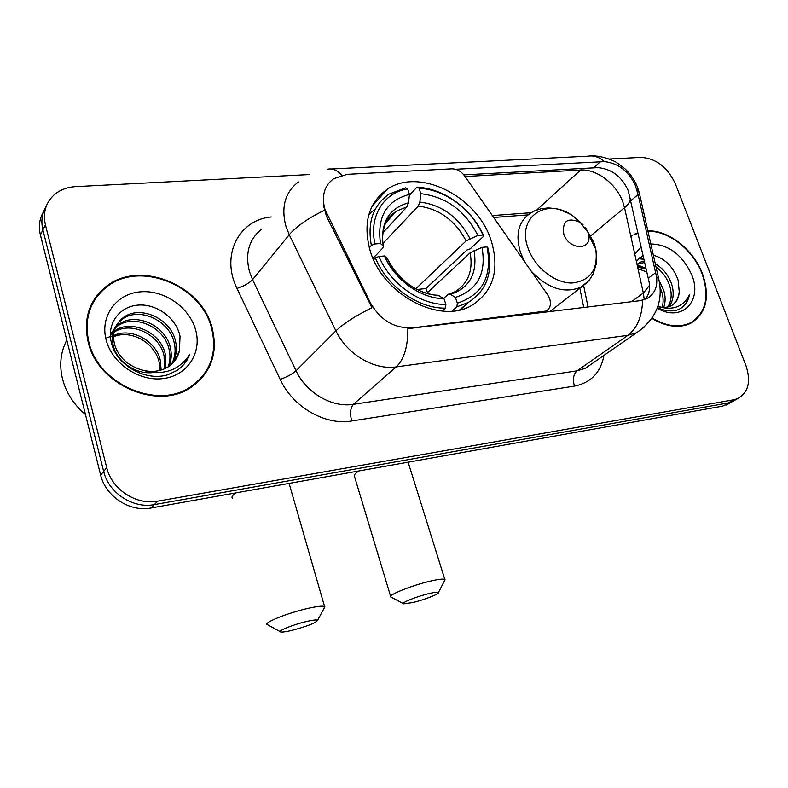 <?xml version="1.0" encoding="UTF-8"?>
<svg xmlns="http://www.w3.org/2000/svg" width="788" height="788" viewBox="0 0 788 788"><rect width="100%" height="100%" fill="white"/><g stroke="black" fill="none" stroke-linecap="round" stroke-linejoin="round"><path stroke-width="1.18" d="M411.602 327.729C394.079 328.429 380.318 320.086 370.311 302.7L324.951 209.45C321.337 195.995 324.223 185.741 333.629 178.689L347.222 174.325L451.8 168.839C456.804 168.859 461.079 171.203 464.624 175.891L547.562 294.623L549.64 298.632C551.364 304.395 550.182 308.532 546.104 311.053L407.879 328.468C407.948 346.621 404.077 359.426 396.275 366.893C374.192 370.37 346.848 354.245 335.915 330.861C343.598 323.464 355.595 315.761 371.926 307.744L326.478 216.227L323.316 204.988M370.163 250.781C382.722 294.742 439.99 324.735 471.608 305.478C493.426 291.432 499.927 269.752 491.131 240.448C477.429 196.576 419.344 166.958 387.223 189.287C368.42 202.811 362.736 223.309 370.163 250.781M88.128 341.854C97.446 384.958 157.807 410.775 190.923 387.43C211.125 372.99 218.217 353.221 212.179 328.094C201.708 284.626 139.151 259.222 105.769 286.812C89.113 300.602 83.233 318.953 88.128 341.854M200.467 379.658L203.984 374.458M651.962 318.431C666.185 326.853 678.98 328.527 690.367 323.474C706.314 313.742 710.343 297.155 702.472 273.722C693.558 249.786 668.579 230.017 647.864 230.854M690.8 323.257L692.455 321.711M99.909 292.121L104.755 288.438M631.405 236.095L632.449 235.701M463.856 174.877L597.856 167.627C611.665 168.898 621.801 176.561 628.233 190.617L649.085 281.946C650.346 288.635 649.135 294.338 645.47 299.066M455.474 169.262L604.544 161.629C618.107 163.205 628.292 170.937 635.108 184.816L638.103 194.567L656.453 276.509C657.901 286.832 654.601 294.239 646.554 298.721L640.122 300.681L410.981 328.291M43.665 211.568C39.459 218.532 38.376 226.323 40.405 234.932L100.647 475.046C105.513 496.47 129.922 512.308 151.001 508.014L722.626 406.125L735.303 399.949L728.161 402.964L154.34 504.615L728.161 402.964L733.756 399.772L737.607 398.639C748.413 392.562 751.181 381.54 745.921 365.563L675.296 183.673C667.446 167.056 655.98 158.309 640.91 157.403L609.282 159.038M100.647 475.046L103.671 471.411C108.577 492.963 133.142 508.91 154.34 504.615C133.142 508.91 108.577 492.963 103.671 471.411L42.897 229.938L103.671 471.411L106.735 467.717C111.689 489.407 136.403 505.472 157.708 501.178L733.756 399.772M46.167 206.446C41.931 213.44 40.848 221.27 42.897 229.938C40.848 221.27 41.931 213.44 46.167 206.446M637.63 232.775L634.035 234.43M309.211 174.562L75.648 186.638C67 187.15 59.75 189.977 53.88 195.119C45.586 202.989 42.769 212.908 45.428 224.876L106.735 467.717M96.441 297.391L92.462 302.375M722.626 406.125L729.757 403.111M93.092 302.69L89.773 308.187M211.568 328.163C201.216 285.138 139.309 260.001 106.272 287.285C89.783 300.937 83.952 319.101 88.798 341.785C98.027 384.445 157.777 409.987 190.548 386.869C210.534 372.576 217.537 353.014 211.568 328.163M66.793 340.12C60.637 351.911 59.189 364.775 62.449 378.723C66.064 392.651 73.737 404.589 85.468 414.527M160.122 370.35L159.166 362.263C155.009 342.711 130.828 329.098 113.521 336.791M114.191 331.206C130.562 318.628 160.87 331.984 165.332 354.324L165.372 368.41M113.965 332.28C130.66 320.677 159.678 334.161 164.081 355.93L164.367 368.873M115.521 327.187L118.673 324.479C135.103 311.713 165.844 325.227 170.366 347.843C171.873 354.058 171.429 360.195 169.056 366.253M115.127 328.163L117.51 326.202C133.911 313.437 164.594 326.912 169.105 349.478C170.504 355.28 170.198 361.071 168.179 366.834M140.697 369.631C151.138 372.744 160.427 371.719 168.583 366.568C174.217 362.716 177.832 357.506 179.428 350.936L180.028 336.279C176.364 317.751 156.044 303.321 137.634 305.143C119.195 306.719 106.853 323.858 111.207 342.012C115.954 365.12 145.514 381.845 167.962 374.714L176.896 370.498C182.816 366.558 187.052 361.337 189.593 354.846C178.078 371.325 161.786 376.25 140.697 369.631C127.528 365.327 118.87 357.131 114.693 345.055C111.857 333.452 114.752 324.282 123.371 317.525C139.919 304.71 170.917 318.421 175.507 341.224C177.369 349.114 176.285 356.59 172.247 363.632M152.596 372.606C135.9 374.458 117.688 361.909 113.521 346.759C110.694 335.186 113.58 326.025 122.189 319.278C138.708 306.473 169.647 320.135 174.217 342.888C175.99 350.355 175.084 357.496 171.488 364.332M179.428 350.936L174.335 361.367M113.561 335.619C130.818 326.961 156.162 340.593 160.388 360.687L161.136 370.065M110.891 334.033L113.295 331.876M110.497 334.989L113.019 332.91M110.32 335.461L114.792 327.966M110.3 334.565L114.358 328.911M106.124 339.864C112.034 363.583 139.387 381.885 163.392 378.545C187.505 375.551 202.132 352.61 195.621 329.936C189.445 307.221 163.884 289.521 140.106 291.856C116.26 293.835 99.849 316.175 106.124 339.864M106.675 337.835L118.387 333.905M195.798 383.943L199.985 379.176M189.593 354.846L184.195 364.026M652.198 318.086C666.234 326.35 678.872 327.995 690.101 323.001C705.881 313.368 709.87 296.958 702.078 273.771C693.253 250.042 668.48 230.47 647.972 231.337M637.748 233.287L634.35 234.873M659.438 281.247L663.683 290.211C665.594 296.258 665.604 301.981 663.713 307.379M660.167 287.669L661.693 291.639C663.407 297.027 663.575 302.247 662.206 307.29M655.301 263.832C663.043 268.304 668.519 275.17 671.74 284.429C674.331 293.205 673.425 300.612 669.012 306.65M656.02 266.984C662.521 271.732 667.091 278.026 669.711 285.886C672.154 293.954 671.504 300.986 667.781 306.985M657.901 306.414C662.856 307.872 667.259 307.665 671.11 305.803C676.143 303.094 678.852 298.406 679.246 291.727C678.537 297.687 676.242 302.149 672.341 305.104M637.62 267.073L645.687 268.964M637.994 268.738L646.318 271.771M639.275 262.473L643.944 261.124M637.295 263.98L644.269 262.601M657.468 307.655C664.698 311.024 671.425 311.762 677.641 309.861L679.364 309.123C684.851 306.266 688.21 301.44 689.451 294.633C683.59 306.64 673.307 310.689 658.61 306.759M679.246 291.727L678.123 280.134C673.277 266.827 665.023 258.533 653.37 255.233M657.261 308.236C681.699 322.716 702.906 301.065 691.765 274.913C682.388 254.819 668.746 244.507 650.819 243.965M640.88 247.363L634.764 254.11M642.772 255.854L636.33 261.183M688.742 324.193L690.505 322.794M689.451 294.633C688.082 300.592 685.304 305.094 681.118 308.128M638.477 258.622L643.54 259.331M637.325 265.723L642.318 267.753M639.354 257.863L643.313 258.306M655.232 263.507L657.212 264.955M637.088 264.64L645.53 268.245M291.659 630.439C307.064 626.342 315.683 622.973 317.534 620.333C316.737 619.604 313.033 619.998 306.414 621.525C292.959 624.618 276.558 631.326 280.794 631.956C282.449 632.262 286.064 631.759 291.659 630.439M267.329 624.677C262.759 623.013 287.59 612.946 307.635 608.444C317.032 606.327 322.676 605.706 324.577 606.573L324.026 608.385M457.345 303.183L456.873 306.827L467.944 302.661C486.56 290.999 493.219 272.756 487.91 247.934L487.033 246.92C492.5 276.017 482.601 294.771 457.345 303.183L455.425 297.431C477.715 289.846 486.56 273.16 481.98 247.363L470.141 252.81L426.682 293.353M443.565 298.416L448.382 294.2L450.608 294.407L455.425 297.431M483.832 236.075C478.818 224.846 471.539 215.006 462.014 206.545C448.136 194.616 433.124 188.135 416.98 187.111L418.98 188.184C434.424 189.219 448.786 195.444 462.054 206.86C471.155 214.937 478.119 224.324 482.945 235.031L483.832 236.075L470.17 248.88L466.9 250.023L425.914 288.556L427.5 292.584M461.719 309.408L467.471 303.075M409.336 195.385L416.98 187.111M456.873 306.827L452.046 311.083M442.186 311.033L445.437 308.128L445.89 304.464C420.043 304.867 390.04 283.562 378.959 256.455L375.354 257.912C386.839 286.369 418.379 308.738 445.437 308.128M375.354 257.912L373.62 259.735M482.945 235.031L477.902 235.454C465.156 210.721 446.126 196.793 420.812 193.681L418.98 188.184M481.98 247.363L487.033 246.92M378.959 256.455L384.485 255.962C394.591 279.907 420.969 298.682 443.979 298.682L445.89 304.464M420.812 193.681L419.866 202.043L418.32 206.062L382.948 243.423M415.759 288.851L466.102 240.921L477.902 235.454M387.519 258.917L384.485 255.962M443.979 298.682L437.793 295.214C419.876 295.126 396.187 279.297 387.272 258.385M375.521 208.712L368.823 214.592M369.247 247.708L371.365 245.432L374.96 243.975C368.666 216.582 383.589 192.646 407.623 188.874L405.633 187.79L389.105 194.094C373.088 205.284 367.178 222.393 371.365 245.432M407.623 188.874L409.445 194.39C386.524 200.497 376.861 216.867 380.476 243.512L374.96 243.975M382.938 232.598L406.992 206.83L408.529 202.792L409.445 194.39M380.476 243.512L383.372 246.122L382.84 247.974L372.99 258.326M425.914 288.556L416.96 289.482M412.636 602.574C423.993 599.934 439.704 593.827 438.394 592.537C437.813 591.906 434.779 592.231 429.283 593.502C416.763 596.378 399.851 603.244 403.722 603.825L412.636 602.574M390.838 597.048C386.652 595.492 412.242 585.169 430.957 580.973C438.749 579.21 443.368 578.697 444.836 579.436L444.422 580.923M587.858 232.174L580.224 222.413C567.518 216.986 562.051 220.926 563.814 234.233C569.064 250.446 592.487 250.653 588.567 234.686L587.858 232.174M542.627 312.432L543.306 311.881M327.286 215.262L326.478 216.227M370.311 302.7L369.444 303.567M261.951 228.953C249.067 239.079 244.901 253.283 249.461 271.584L252.554 279.661L296.052 370.784L335.915 330.861L289.245 234.726L285.906 226.235C280.912 207.017 285.089 192.252 298.435 181.939M324.311 210.317C308.088 218.256 296.406 226.392 289.245 234.726L252.554 279.661C249.116 283.256 243.935 286.162 236.991 288.398C220.502 255.391 238.833 219.694 271.259 216.976M630.439 198.133C630.38 201.265 628.41 204.456 624.539 207.727L643.353 293.047L644.259 299.686M582.834 168.277L580.618 170.021C596.516 168.799 616.334 183.831 622.776 201.827L624.539 207.727L590.823 235.75M604.544 161.629C599.284 157.078 593.768 155.266 587.986 156.191L331.295 168.987M642.624 300.189C642.053 316.579 637.157 328.281 627.947 335.304L396.275 366.893L353.379 404.323L577.052 370.843L585.366 368.301L592.172 363.573M656.453 276.509L658.778 279.218L659.497 282.518M643.875 327.512L636.477 332.792L627.947 335.304L577.052 370.843C573.398 374.201 572.531 379.294 574.462 386.1L351.684 420.989C325.296 425.687 292.811 407.071 280.183 379.402L236.991 288.398M636.763 189.396L639.226 192.567L640.043 196.192M327.828 169.164C332.566 168.228 337.215 170.208 341.775 175.113M649.529 285.345L643.353 293.047L631.464 301.715M465.058 176.512L580.618 170.021L536.786 209.963M603.972 355.378C600.722 372.547 590.882 382.781 574.462 386.1M45.428 224.876L40.405 234.932M157.708 501.178L151.001 508.014M280.183 379.402C287.098 376.891 292.387 374.024 296.052 370.784C306.236 392.936 332.172 407.928 353.379 404.323C350.345 407.889 349.783 413.444 351.684 420.989M588.025 306.956L583.632 285.512M531.181 212.701L492.352 215.587M655.695 272.687L648.278 278.174M638.103 194.567L630.981 200.507M600.495 161.609L593.768 167.677M235.77 492.904C232.352 495.278 231.258 497.11 232.48 498.39M449.15 293.993L455.109 291.668C468.279 283.375 473.293 270.422 470.141 252.81M469.973 238.636C458.675 217.114 441.979 204.919 419.866 202.043M450.608 294.407C469.924 287.63 477.735 273.003 474.031 250.545M387.184 258.297C398.994 280.961 416.33 293.402 439.192 295.638M466.102 240.921C455.287 220.473 439.359 208.85 418.32 206.062M408.529 202.792C388.701 208.426 380.259 222.807 383.195 245.915M406.992 206.83L396.591 211.056C391.597 214.228 387.814 218.572 385.233 224.088M358.983 470.938C354.896 473.539 353.438 475.489 354.59 476.799L390.612 596.309M583.021 224.728L573.329 216.237C546.783 196.468 516.041 216.996 528.167 248.417C534.737 267.418 554.801 283.207 571.881 283.01C590.32 280.932 598.289 269.673 595.777 249.225L593.856 242.468L585.425 227.565M580.224 222.413L573.329 216.237L568.956 213.528L559.736 209.638L554.998 208.524L548.369 207.933L541.287 208.662L534.688 210.82L530.679 213.016C518.455 221.241 515.086 234.479 520.543 252.751L524.828 262.079M530.964 270.855C547.591 288.477 564.238 293.914 580.914 287.167L588.606 280.873M544.666 312.186L546.104 311.053M371.975 206.426L387.223 189.287M592.399 363.416L636.477 332.792C656.118 319.101 663.555 301.252 658.778 279.218L639.226 192.567L637.295 186.687C634.429 179.694 630.213 173.636 624.657 168.514L616.827 162.702C614.059 160.644 601.214 155.433 591.778 155.965M737.607 398.639L726.457 404.993M583.741 307.468L579.791 288.044M527.911 214.897L493.672 217.468M117.51 326.193L118.673 324.479M122.199 319.278L123.381 317.525M189.15 388.504L190.548 386.869M687.737 324.577L690.101 323.001M317.534 620.333L324.873 606.849M289.097 483.399L324.577 606.573M459.631 309.93L467.944 302.661M383.372 246.122C380.643 233.878 385.972 221.329 386.435 221.595C387.568 218.68 390.946 215.163 396.591 211.056L386.051 222.452M280.292 631.68L267.861 624.884M438.394 592.537L445.072 579.682M408.125 462.182L444.836 579.436M549.837 311.555L586.43 283.109L589.532 279.77L593.197 273.968L596.358 263.527L596.526 254.061L595.777 249.225L588.567 234.686M403.348 603.628L391.272 597.225"/></g></svg>
